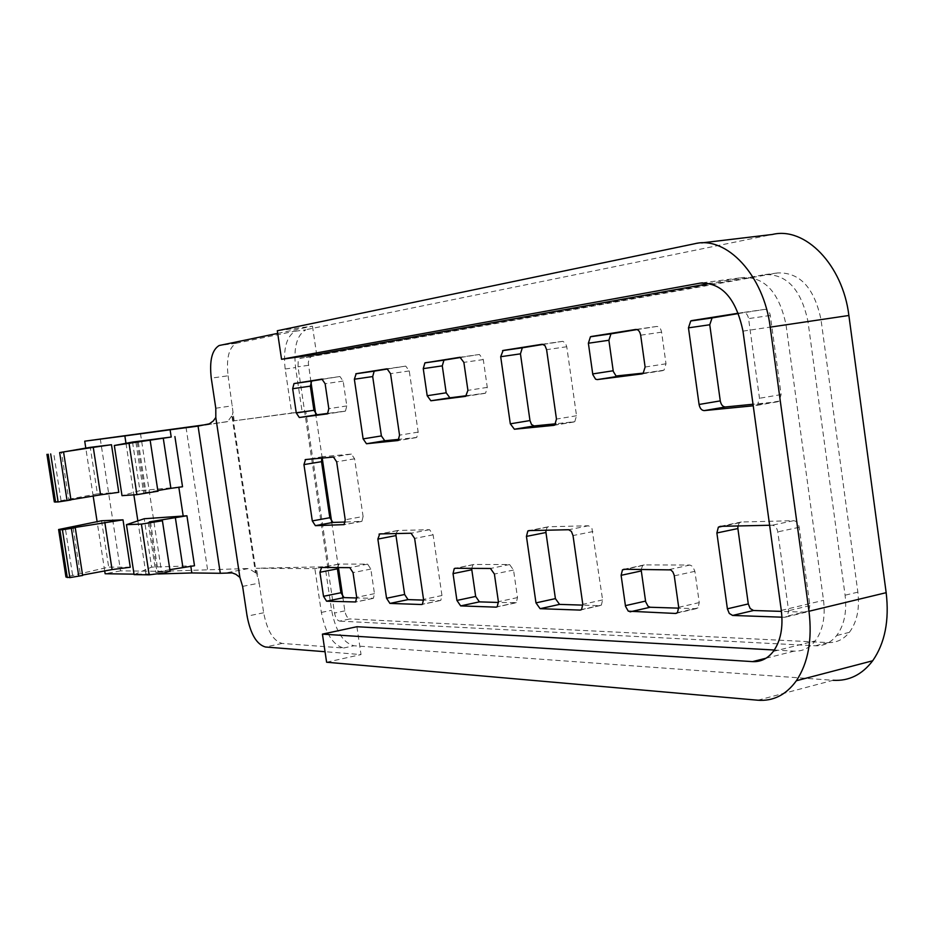 <?xml version="1.0" encoding="UTF-8"?>
<svg xmlns="http://www.w3.org/2000/svg" width="934" height="934" viewBox="0 0 934 934"><rect width="100%" height="100%" fill="white"/><g stroke="black" fill="none" stroke-linecap="round" stroke-linejoin="round"><path stroke-width="0.7" stroke-dasharray="4.67 3.5" d="M757.848 700.22L833.128 680.291L353.939 645.756C343.093 642.884 335.645 631.057 331.605 610.287L325.125 566.658L328.803 566.681L325.125 566.658M302.114 411.614L234.165 420.802L291.747 413.202L285.174 369.012C283.002 349.118 286.364 336.52 295.249 331.22L305.768 329.842C296.814 335.154 293.416 347.717 295.576 367.552L302.114 411.614L305.733 411.135L328.803 566.681M307.123 329.445L772.43 234.457M342.79 596.954L344.844 610.859C345.79 615.634 347.495 618.331 349.97 618.927L339.637 621.11C337.186 620.515 335.481 617.818 334.535 613.019L298.004 366.793L298.191 361.271L299.872 358.434L764.736 274.631C786.767 273.872 801.185 289.493 807.968 321.494L845.083 595.203C847.033 611.875 844.231 625.325 836.654 635.54C830.875 642.685 823.776 646.106 815.382 645.768L339.637 621.11M310.917 381.737L308.302 362.836L309.107 358.598L311.15 356.66L777.672 272.938C799.784 272.156 814.238 287.695 820.998 319.556L857.867 592.156C859.805 608.758 856.968 622.161 849.356 632.353C843.542 639.486 836.42 642.907 827.991 642.592L349.97 618.927M338.435 567.58L331.663 521.861M322.218 458.069L315.739 414.322M337.302 567.568L339.077 564.043L367.599 564.124L370.833 569.063L374.464 593.662L373.413 598.274L356.765 597.994M321.74 458.104L323.176 456.633L351.382 454.076L354.593 458.804L363.092 516.479L345.23 519.771M363.092 516.479L361.925 521.312L345.288 522.024M738.514 313.532L764.783 309.387C767.608 309.352 769.453 311.372 770.305 315.458L781.104 394.592L779.143 401.106L777.415 401.818L753.014 404.247M737.895 525.97L739.389 522.807L741.316 521.989L793.643 520.693C796.515 521.02 798.372 523.227 799.212 527.301L809.906 605.617L808.716 610.964L806.147 612.167L781.431 611.385M641.214 569.366L642.674 565.525L644.25 564.918L689.969 565.047L692.678 566.424L694.896 571.316L699.251 602.582L697.99 607.906L696.052 608.699L678.773 608.151M637.07 329.562L656.73 326.456C659.194 326.456 660.817 328.359 661.599 332.165L666 363.793L663.969 370.226L643.619 373.086M545.911 530.232L547.371 527.138L548.48 526.753L588.548 525.76L591.946 528.434L602.617 599.92L601.356 605.115L599.873 605.664L582.874 605.127M387.937 368.93L405.741 366.116L409.255 370.938L418.163 432.115L416.727 437.451L399.133 439.319M543.39 344.366L562.817 341.33L565.467 343.152L566.751 346.736L576.523 415.747L574.784 421.678L555.847 423.779M395.923 533.571L397.896 530.477L429.57 529.695L433.119 534.832L441.957 595.518L440.825 600.329L439.902 600.62L423.616 600.107M471.705 568.362L473.036 564.743L473.993 564.44L509.602 564.533L513.537 570.055L517.494 597.585L516.292 602.605L498.476 602.465M322.732 379.239L339.953 376.519L343.152 381.095L346.806 405.928L345.452 411.088L328.067 413.377M460.987 357.395L479.399 354.476L483.287 359.567L487.279 387.388L485.598 393.144L466.86 395.654M318.296 568L324.553 566.775L256.313 568.257L314.863 568.666L318.296 568M305.733 411.135L291.747 413.202M242.618 586.389L259.208 583.108L263.668 612.762C267.159 630.754 273.312 640.969 282.138 643.433L343.63 648.021C332.843 645.125 325.429 633.252 321.366 612.424L314.863 568.666M738.385 313.217L743.079 312.481C745.892 312.458 747.725 314.489 748.566 318.599L759.482 398.269L757.556 404.819L753.224 405.8M769.616 525.258L772.243 525.2C775.103 525.55 776.948 527.768 777.788 531.866L788.6 610.708L787.432 616.09L784.875 617.281L781.933 617.187M774.309 650.017L794.134 651.126C802.481 651.488 809.509 648.079 815.254 640.899C822.749 630.648 825.516 617.129 823.531 600.34L786.019 324.752C779.189 292.529 764.829 276.779 742.939 277.503L710.038 283.446M277.702 333.368L312.47 326.199L277.305 330.753M312.47 326.199L316.649 354.465M296.603 330.823L236.15 343.28C228.842 347.682 226.156 358.516 228.083 375.783L211.259 378.13M356.905 626.726L361.026 654.571L325.055 651.722M326.608 662.229L361.026 654.571M259.208 583.108L256.313 568.257M169.871 569.682L157.052 572.11L149.417 522.071M150.491 521.919L158.173 572.25L155.803 572.425L157.052 572.11M158.173 572.25L170.093 571.094M157.823 490.537L143.661 492.942L157.916 491.214M234.165 420.802L228.083 375.783M227.487 572.589L248.713 568.502L255.449 572.74L257.574 576.687M205.492 425.04L227.721 421.549L232.484 414.848L256.43 574.293M232.893 412.303L232.484 414.848M134.099 574.62L151.623 567.125L144.233 518.744M132.523 442.074L139.948 490.642L122.004 495.662M178.814 487.163L139.948 490.642M178.791 487.023L182.527 486.754M194.505 565.759L151.623 567.125M140.474 433.539L161.477 571.304L248.713 568.502M100.277 438.84L120.544 570.872L161.477 571.304M226.658 421.818L208.13 424.34M73.132 527.768L80.499 575.437L82.577 575.052M82.647 575.472L80.499 575.437M130.27 567.253L108.683 567.101L65.952 577.014M104.701 570.943L97.113 521.639M93.166 496.047L85.788 448.063M120.544 570.872L105.133 573.745M158.021 573.966L134.029 574.153M125.985 443.311L133.866 494.845M137.847 520.868L146.019 574.317M101.549 520.763L108.683 567.101M70.972 499.947L68.847 500.087L61.457 452.243M68.847 500.087L70.937 499.737M118.781 492.311L97.416 493.853L90.259 447.351M97.416 493.853L54.324 501.955M694.803 243.716L701.668 242.898M344.844 610.859L334.535 613.019M311.15 356.66L300.643 358.107M777.672 272.938L764.736 274.631M820.998 319.556L807.968 321.494M857.867 592.156L845.083 595.203M827.991 642.592L815.382 645.768M308.477 365.322L298.004 366.793M321.366 612.424L331.605 610.287M285.174 369.012L295.576 367.552M343.63 648.021L353.939 645.756M339.077 564.043L321.588 567.487M367.599 564.124L349.818 567.65M370.833 569.063L353.029 572.612M374.464 593.662L356.683 597.328M372.666 598.496L355.492 602.068M361.318 521.499L343.852 524.733M323.176 456.633L305.558 459.551M351.382 454.076L333.473 457.053M354.593 458.804L336.66 461.816M764.783 309.387L743.079 312.481M770.305 315.458L748.566 318.599M781.104 394.592L759.482 398.269M777.415 401.818L755.839 405.543M741.316 521.989L720.277 526.356M793.643 520.693L772.243 525.2M799.212 527.301L777.788 531.866M809.906 605.617L788.6 610.708M806.147 612.167L784.875 617.281M644.25 564.918L624.017 569.261M689.969 565.047L669.398 569.53M694.896 571.316L674.29 575.846M699.251 602.582L678.691 607.298M696.052 608.699L676.788 613.159M656.73 326.456L635.821 329.445M661.599 332.165L640.666 335.201M666 363.793L645.114 367.027M662.883 370.623L642.032 373.892M548.48 526.753L528.924 530.605M588.548 525.76L568.666 529.73M592.927 531.551L573.021 535.556M602.617 599.92L582.793 604.333M599.873 605.664L581.1 609.867M405.741 366.116L387.061 368.813M409.255 370.938L390.552 373.658M418.163 432.115L399.542 435.162M416.155 437.626L397.756 440.661M562.42 341.365L542.28 344.249M566.751 346.736L546.6 349.666M576.523 415.747L556.466 419.074M573.85 422.005L554.096 425.309M397.896 530.477L379.729 533.921M429.57 529.695L411.088 533.232M433.119 534.832L414.626 538.404M441.957 595.518L423.534 599.406M439.902 600.62L422.191 604.38M473.993 564.44L455.197 568.269M509.602 564.533L490.49 568.479M513.537 570.055L494.401 574.036M517.494 597.585L498.394 601.718M515.136 602.99L496.888 606.96M339.953 376.519L321.95 379.111M343.152 381.095L325.125 383.722M346.806 405.928L328.815 408.683M345.066 411.205L327.098 413.972M479.399 354.476L460.007 357.267M483.287 359.567L463.871 362.38M487.279 387.388L467.911 390.365M484.979 393.342L465.646 396.343M766.032 658.213L794.134 651.126M781.303 610.404L823.531 600.34M742.985 331.126L786.019 324.752M702.473 282.827L742.939 277.503M237.143 343L220.132 345.23M263.668 612.762L247.101 616.171M282.138 643.433L265.454 647.005M137.24 442.307L144.933 492.697M138.325 442.144L146.031 492.685M215.789 408.228L232.589 405.741M231.982 416.529L255.449 572.74M186.029 427.352L207.605 569.845M72.572 575.087L65.263 527.908M61.025 500.507L53.693 453.153M849.356 632.353L836.654 635.54M310.753 356.776L300.258 358.224M295.249 331.22L305.768 329.842M338.458 564.229L321.868 567.487M373.413 598.285L355.667 601.963M361.925 521.312L344.086 524.628M322.744 456.761L306.27 459.493M779.143 401.106L757.556 404.819M739.389 522.795L722.507 526.309M808.716 610.976L787.432 616.09M642.674 565.525L625.22 569.273M697.978 607.906L677.454 612.657M663.969 370.226L643.106 373.495M547.371 527.138L529.882 530.594M601.356 605.115L581.567 609.552M416.727 437.451L398.129 440.521M574.784 421.678L554.749 425.04M397.195 530.687L380.208 533.921M440.825 600.329L422.425 604.24M473.036 564.743L455.745 568.269M516.292 602.605L497.215 606.75M345.452 411.088L327.484 413.867M485.598 393.144L466.253 396.144M773.317 651.407L815.254 640.899M236.15 343.28L219.14 345.522M148.132 522.188L155.803 572.425M135.955 442.483L143.661 492.942M207.068 424.69L227.721 421.549"/><path stroke-width="1.4" d="M701.668 242.898L772.43 234.457C804.968 226.367 842.83 264.812 848.878 315.482L886.168 592.681C889.425 620.48 884.93 643.164 872.683 660.77C862.07 674.722 848.878 681.225 833.128 680.291M770.211 327.145L808.996 611.256C812.405 639.732 808.19 662.895 796.363 680.746C786.089 694.884 773.247 701.376 757.848 700.22L326.608 662.229L322.428 634.128L752.524 661.622C760.755 662.043 767.69 658.645 773.317 651.407C780.672 641.074 783.334 627.403 781.303 610.404L742.985 331.126C736.097 298.46 721.854 282.465 700.255 283.119L281.554 359.286L277.305 330.753L694.803 243.716C726.512 235.613 763.872 275.203 770.211 327.145L848.878 315.482M342.79 596.954L338.435 567.58M331.663 521.861L322.218 458.069M315.739 414.322L310.917 381.737M356.765 597.994L344.039 597.597L326.585 601.192L355.667 601.963L356.683 597.328L353.029 572.612L349.818 567.65L321.588 567.487L319.942 572.273L323.514 596.301L326.585 601.192M337.302 567.568L337.407 568.829L319.942 572.273M344.039 597.597L340.945 592.74L337.407 568.829M321.74 458.104L321.529 461.665L303.947 464.595L312.306 520.915L315.377 525.667L344.086 524.628L345.23 519.771L336.66 461.816L333.473 457.053L305.558 459.551L303.947 464.595M345.288 522.024L332.913 522.433L329.83 517.716L321.529 461.665M753.014 404.247L725.461 406.967C722.811 406.839 721.071 404.807 720.266 400.884L709.758 324.763L688.463 327.846L690.728 320.981L691.79 320.596L738.385 313.217M709.758 324.763L712.07 317.934L738.514 313.532M781.431 611.385L753.528 610.509L750.189 608.524L748.286 603.924L737.883 528.562L716.88 532.964L718.351 527.173L720.277 526.356L769.616 525.258M737.895 525.97L737.883 528.562M678.773 608.151L650.192 607.252L648.044 606.259L645.663 601.776L641.308 570.943L621.11 575.321L622.464 569.868L624.017 569.261L670.764 569.892L672.865 571.923L674.173 575.146L678.691 607.298L677.454 612.657L675.539 613.451L628.302 611.186L625.511 606.329L621.11 575.321M641.214 569.366L641.308 570.943M643.619 373.086L616.066 375.993L613.288 371.44L608.886 340.256L588.373 343.233L590.44 336.777L591.199 336.509L635.821 329.445C638.261 329.457 639.883 331.372 640.666 335.201L645.114 367.027L643.106 373.495L642.032 373.892L597.281 379.589L595.577 379.181L592.821 374.616L588.373 343.233M608.886 340.256L610.976 333.835L637.07 329.562M582.874 605.127L559.559 604.391L555.403 598.624L545.958 532.508L526.437 536.396L527.827 530.991L528.924 530.605L568.666 529.73L571.398 531.399L573.021 535.556L582.793 604.333L581.567 609.552L580.096 610.089L540.109 608.688L535.976 602.885L526.437 536.396M545.911 530.232L545.958 532.508M399.133 439.319L384.75 440.743L381.387 435.921L372.689 376.554L354.36 379.227L356.181 373.693L387.061 368.813L390.552 373.658L399.542 435.162L398.129 440.521L366.478 443.743L363.128 438.887L354.36 379.227M372.689 376.554L374.184 371.16L387.937 368.93M555.847 423.779L534.085 425.939L531.516 424.503L529.975 420.557L520.448 353.846L500.694 356.718L503.122 350.448L542.28 344.249L544.977 345.603L546.6 349.666L556.466 419.074L554.749 425.04L553.827 425.355L514.4 429.231L510.314 423.814L500.694 356.718M520.448 353.846L522.328 347.798L543.39 344.366M423.616 600.107L408.03 599.616L404.632 594.491L395.993 535.591L377.861 539.07L379.729 533.921L411.088 533.232L414.626 538.404L423.534 599.406L422.425 604.24L421.514 604.52L389.933 603.411L386.559 598.262L377.861 539.07M395.923 533.571L395.993 535.591M498.476 602.465L479.411 601.87L475.663 596.441L471.798 569.763L453.037 573.616L454.251 568.572L455.197 568.269L490.49 568.479L494.401 574.036L498.394 601.718L497.215 606.75L496.071 607.147L460.66 605.897L456.924 600.434L453.037 573.616M471.705 568.362L471.798 569.763M328.067 413.377L316.976 414.789L313.917 410.271L310.345 386.139L292.669 388.719L293.976 383.582L321.95 379.111L325.125 383.722L328.815 408.683L327.484 413.867L299.312 417.51L296.276 412.968L292.669 388.719M310.345 386.139L311.676 381.025L322.732 379.239M466.86 395.654L449.884 397.826L446.183 392.805L442.272 365.859L423.254 368.626L424.9 362.894L460.007 357.267L463.871 362.38L467.911 390.365L465.646 396.343L430.878 400.768L427.188 395.724L423.254 368.626M442.272 365.859L443.954 360.15L460.987 357.395M753.224 405.8L704.248 410.598C701.609 410.458 699.881 408.415 699.076 404.469L688.463 327.846M781.933 617.187L732.606 615.448L729.279 613.44L727.388 608.816L716.88 532.964M322.428 634.128L356.905 626.726L774.309 650.017M710.038 283.446L316.649 354.465L281.554 359.286M277.702 333.368L219.14 345.522C211.936 349.923 209.309 360.793 211.259 378.13L215.789 408.228L215.812 417.486L213.279 420.977L209.298 423.838L198.066 426.102L220.296 573.289L191.832 572.951L190.781 566.039M215.812 417.486L239.886 577.375L242.618 586.389L247.101 616.171C250.604 634.233 256.722 644.518 265.454 647.005L325.055 651.722M170.093 571.094L163.882 572.986L149.16 574.83L134.099 574.62L126.452 524.674L141.408 524.102L149.16 574.83M126.452 524.674L144.233 518.744L186.928 515.778L149.382 521.872L162.423 520.775L141.408 524.102M186.928 515.778L194.505 565.759L169.871 569.682M157.916 491.214L136.901 494.635L122.004 495.662L114.322 445.506L132.523 442.074L171.202 437.03L170.105 429.78L124.852 435.921L125.985 443.311M171.202 437.03L114.322 445.506M163.275 438.256L170.887 488.342L157.823 490.537M170.887 488.342L182.527 486.754L174.915 436.575M239.886 577.375L235.823 574.282L232.181 572.904L220.296 573.289M85.788 448.063L84.725 441.187L208.13 424.34M198.066 426.102L170.105 429.78M183.181 515.953L178.814 487.163M73.132 527.768L123.008 519.841L101.549 520.763L58.597 529.531L62.415 529.765L69.828 577.621L82.647 575.472L75.257 527.698L73.132 527.768M123.008 519.841L130.27 567.253L112.068 569.565L82.577 575.052M58.644 529.823L65.952 577.014L69.828 577.621M62.415 529.765L71.369 528.364L78.771 576.196M71.369 528.364L75.257 527.698M134.029 574.153L105.133 573.745L104.701 570.943M97.113 521.639L93.166 496.047M191.832 572.951L158.021 573.966M133.866 494.845L137.847 520.868M124.852 435.921L84.725 441.187M70.937 499.737L100.568 494.822L93.272 447.351L61.457 452.243L63.559 451.986L70.972 499.947L67.073 500.589L59.659 452.581L63.559 451.986M100.568 494.822L118.781 492.311L111.485 444.724L93.272 447.351M111.485 444.724L90.259 447.351L59.659 452.581M46.945 454.356L54.324 501.955L58.118 501.967L50.681 453.924M58.118 501.967L67.073 500.589M808.996 611.256L886.168 592.681M340.945 592.74L323.514 596.301M332.913 522.433L315.377 525.667M329.83 517.716L312.306 520.915M713.132 317.548L691.79 320.596M725.461 406.967L704.248 410.598M720.266 400.884L699.076 404.469M753.528 610.509L732.606 615.448M748.286 603.924L727.388 608.816M676.788 613.159L675.539 613.451M650.192 607.252L630.018 611.852M645.546 601.099L625.395 605.652M611.758 333.566L591.199 336.509M617.771 376.379L597.281 379.589M613.171 370.763L592.705 373.927M581.1 609.867L580.096 610.089M559.559 604.391L540.109 608.688M555.403 598.624L535.976 602.885M374.546 371.055L356.181 373.693M384.75 440.743L366.478 443.743M381.387 435.921L363.128 438.887M522.912 347.6L503.122 350.448M534.085 425.939L514.4 429.231M529.975 420.557L510.314 423.814M422.191 604.38L421.514 604.52M408.03 599.616L389.933 603.411M404.632 594.491L386.559 598.262M496.888 606.96L496.071 607.147M479.411 601.87L460.66 605.897M475.663 596.441L456.924 600.434M311.968 380.944L294.257 383.5M316.976 414.789L299.312 417.51M313.917 410.271L296.276 412.968M444.409 360.01L425.355 362.754M449.884 397.826L430.878 400.768M446.183 392.805L427.188 395.724M752.524 661.622L766.032 658.213M700.255 283.119L702.473 282.827M182.877 567.23L175.3 517.331M129.114 443.697L136.901 494.635M112.068 569.565L104.795 522.281M67.283 577.574L59.893 529.847M55.596 502.13L48.183 454.228M796.363 680.746L872.683 660.77M321.868 567.487L320.969 567.662M306.27 459.493L305.126 459.68M712.07 317.934L690.728 320.981M722.507 526.309L718.351 527.173M625.22 569.273L622.464 569.868M610.976 333.835L590.44 336.777M529.882 530.594L527.827 530.991M374.184 371.16L355.831 373.81M522.328 347.798L502.55 350.635M380.208 533.921L379.041 534.143M455.745 568.269L454.251 568.572M311.676 381.025L293.976 383.582M443.954 360.15L424.9 362.894M162.423 520.775L170.128 571.398M150.199 440.533L157.939 491.366"/></g></svg>
